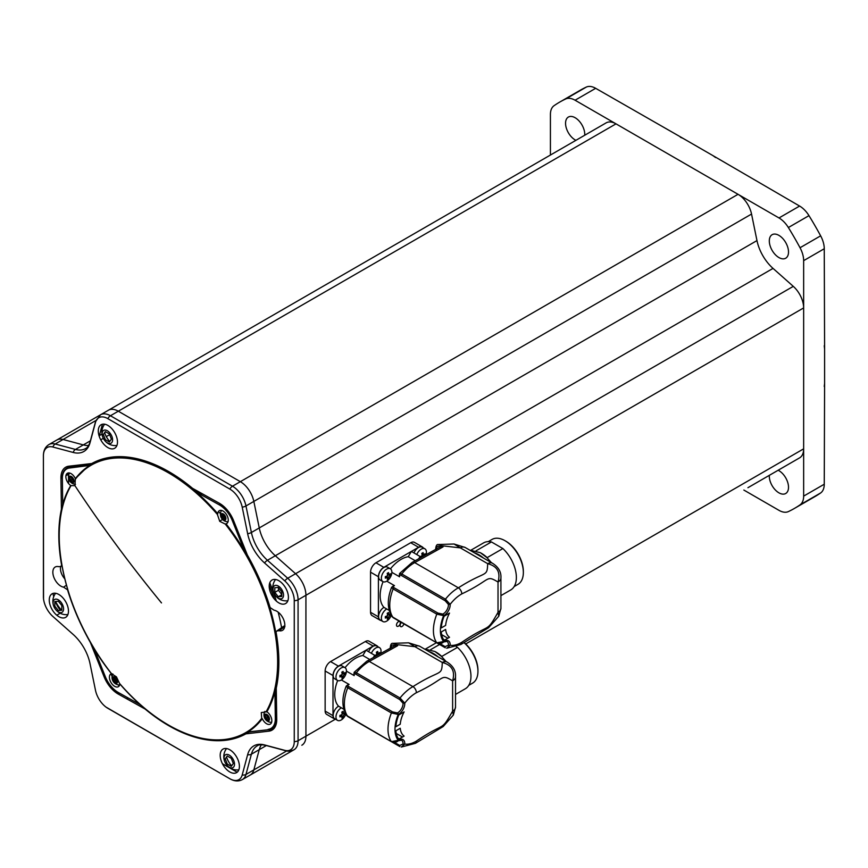 <?xml version="1.0" encoding="UTF-8"?>
<svg xmlns="http://www.w3.org/2000/svg" width="868" height="868" viewBox="0 0 868 868"><rect width="100%" height="100%" fill="white"/><g stroke="black" fill="none" stroke-linecap="round" stroke-linejoin="round"><path stroke-width="1.3" d="M743.843 490.051L778.997 510.351A19.758 11.403 60 0 0 788.372 511.588A234.62 135.462 -120 0 0 794.339 508.474A234.62 135.462 -120 0 0 800.036 504.861A19.758 11.403 -120 0 0 803.649 496.116L803.649 260.65A19.758 11.403 60 0 0 800.036 247.738A234.62 135.462 -120 0 0 788.372 227.535A19.758 11.403 -120 0 0 778.997 217.955L575.072 100.221L595.676 88.319L683.094 138.392A180.294 104.095 -120 0 0 680.371 137.22M800.036 247.738L820.64 235.836A234.62 135.462 -120 0 0 808.976 215.644A19.758 11.403 -120 0 0 799.602 206.052L778.997 217.955M715.601 157.553A180.294 104.095 -120 0 0 712.888 155.589L799.602 206.052M712.888 155.589L683.094 138.392M565.697 98.974L586.301 87.082A234.62 135.462 -120 0 0 580.323 90.196L559.719 102.088A234.62 135.462 -120 0 1 565.697 98.974A19.758 11.403 60 0 1 575.072 100.221M586.301 87.082A19.758 11.403 60 0 1 595.676 88.319M559.719 102.088A234.62 135.462 -120 0 0 554.034 105.712A19.758 11.403 -120 0 0 550.42 114.457L550.42 155.047M820.64 235.836A19.758 11.403 60 0 1 824.253 248.747L824.6 349.088A180.294 104.095 -120 0 0 824.253 345.746M824.253 386.423A180.294 104.095 -120 0 0 824.6 383.482L824.253 484.225L803.649 496.116M824.6 383.482L824.6 349.088M794.339 508.474L814.954 496.583A234.62 135.462 -120 0 0 820.64 492.959A19.758 11.403 -120 0 0 824.253 484.225M769.308 240.924A13.584 7.845 -120 0 0 775.232 254.584A13.584 7.845 -120 0 0 785.703 258.23A13.584 7.845 -120 0 0 788.513 252.013A13.584 7.845 -120 0 0 782.589 238.342A13.584 7.845 -120 0 0 772.119 234.696A13.584 7.845 -120 0 0 769.308 240.924M584.728 135.234A13.584 7.845 -120 0 0 575.159 117.733A13.584 7.845 -120 0 0 568.366 117.061A13.584 7.845 -120 0 0 566.283 127.954A13.584 7.845 -120 0 0 575.159 139.922A13.584 7.845 -120 0 0 575.918 140.323M769.33 475.339A13.584 7.845 -120 0 0 778.911 492.829A13.584 7.845 -120 0 0 785.703 493.501A13.584 7.845 -120 0 0 787.786 482.619A13.584 7.845 -120 0 0 778.911 470.651A13.584 7.845 -120 0 0 778.151 470.25M616.009 123.853L110.442 415.75A19.758 11.403 60 0 0 100.558 414.763L108.413 410.228A19.758 11.403 60 0 1 118.298 411.204L240.338 481.664A19.758 11.403 60 0 1 253.836 501.422L259.261 527.939A32.105 18.532 -120 0 0 275.319 555.748L295.576 573.715A19.758 11.403 60 0 1 305.927 595.274L305.927 736.194A19.758 11.403 60 0 1 301.836 745.243A19.758 11.403 -120 0 0 305.927 736.194L305.927 595.274A19.758 11.403 -120 0 0 295.576 573.715L275.319 555.748A32.105 18.532 60 0 1 259.261 527.939L253.836 501.422A19.758 11.403 -120 0 0 240.338 481.664L118.298 411.204A19.758 11.403 -120 0 0 108.413 410.228L606.135 122.876A19.758 11.403 60 0 1 616.009 123.853L738.05 194.313A19.758 11.403 60 0 1 751.547 214.06L756.972 240.588A32.105 18.532 -120 0 0 773.03 268.396L793.287 286.364A19.758 11.403 60 0 1 803.649 307.923L803.649 448.843A19.758 11.403 60 0 1 799.547 457.892L747.934 487.697A19.758 11.403 60 0 0 748.021 487.642M102.435 424.224L99.375 435.638A32.105 18.532 60 0 1 99.202 436.246A32.105 18.532 -120 0 0 99.375 435.638L102.435 424.224M88.655 445.458A32.105 18.532 60 0 1 83.317 444.904L63.06 439.479A19.758 11.403 -120 0 0 56.8 440.033A19.758 11.403 60 0 1 63.06 439.479L83.317 444.904A32.105 18.532 -120 0 0 88.655 445.458M52.991 593.419A19.758 11.403 -120 0 0 53.729 596.652A19.758 11.403 60 0 1 52.991 593.419M55.585 601.481A19.758 11.403 -120 0 0 61.682 610.247A19.758 11.403 60 0 1 55.585 601.481M66.554 614.663L67.476 615.477L66.554 614.663M222.425 763.731L237.17 772.238L222.425 763.731M284.791 750.353L264.534 744.928A33.776 19.497 -120 0 0 247.64 754.683L242.215 774.94A18.087 10.438 60 0 1 229.857 778.748L107.816 708.288A18.087 10.438 60 0 1 105.972 707.073A18.087 10.438 60 0 1 95.469 690.212L90.033 663.684A33.776 19.497 -120 0 0 73.151 634.432L52.883 616.464A18.087 10.438 60 0 1 43.541 598.942A18.087 10.438 60 0 1 43.411 596.728L43.411 455.809A18.087 10.438 60 0 1 52.883 447.02L73.151 452.445A33.776 19.497 -120 0 0 90.033 442.702L95.469 422.434A18.087 10.438 60 0 1 107.816 418.626L229.857 489.085A18.087 10.438 60 0 1 242.215 507.162L247.64 533.69A33.776 19.497 -120 0 0 264.534 562.941L284.791 580.909A18.087 10.438 60 0 1 294.263 600.645L294.263 741.565A18.087 10.438 60 0 1 284.791 750.353A4.937 3.494 -75 0 0 285.529 750.69L265.272 745.265C261.235 744.494 258.566 744.69 257.275 745.818A32.105 18.532 -120 0 0 251.405 754.183L245.969 774.44A19.758 11.403 60 0 1 242.356 779.583L250.212 775.048A19.758 11.403 -120 0 0 253.836 769.905L259.261 749.637A32.105 18.532 60 0 1 261.442 744.744A32.105 18.532 -120 0 0 259.261 749.637L253.836 769.905A19.758 11.403 60 0 1 250.212 775.048L293.981 749.778A19.758 11.403 60 0 0 298.071 740.73L335.308 719.236M398.401 621.727A2.712 1.573 120 0 0 396.633 624.125A2.712 1.573 120 0 0 397.045 626.295A2.712 1.573 120 0 0 398.401 626.164A2.712 1.573 -60 0 0 400.322 622.833A2.712 1.573 -60 0 0 398.401 621.727M401.472 622.475A2.712 1.573 120 0 0 400.669 626.62A2.712 1.573 120 0 0 402.036 626.49A2.712 1.573 120 0 0 403.87 623.864M276.263 688.14A155.589 89.827 -120 0 0 276.035 631.947L276.827 630.993L279.029 630.71A11.36 6.564 -120 0 0 282.816 630.125A11.36 6.564 -120 0 0 283.445 619.134A11.36 6.564 -120 0 0 274.071 610.215L270.132 607.578A155.589 89.827 -120 0 0 247.358 555.021L233.568 520.572A22.98 13.27 -120 0 0 219.354 503.266L192.588 488.358A155.589 89.827 -120 0 0 91.769 463.523L68.822 466.203A22.98 13.27 -120 0 0 66.435 466.843A22.98 13.27 -120 0 0 60.944 478.062L61.411 509.234A155.589 89.827 -120 0 0 61.65 565.426L60.521 566.576L58.644 566.663A11.36 6.564 -120 0 0 55.563 566.837A11.36 6.564 -120 0 0 53.968 577.6A11.36 6.564 -120 0 0 63.614 587.159L67.541 589.795A155.589 89.827 -120 0 0 90.326 642.353L104.106 676.801A22.98 13.27 -120 0 0 118.319 694.107L145.086 709.026A155.589 89.827 -120 0 0 245.904 733.851L268.852 731.171A22.98 13.27 -120 0 0 272.661 729.717A22.98 13.27 -120 0 0 276.729 719.312L276.263 688.14M278.812 580.703A13.584 7.845 -120 0 0 269.21 586.247A13.584 7.845 -120 0 0 278.812 602.88A13.584 7.845 -120 0 0 288.415 597.336A13.584 7.845 -120 0 0 278.812 580.703M239.405 766.411A13.584 7.845 -120 0 0 229.803 749.778A13.584 7.845 -120 0 0 220.19 755.323A13.584 7.845 -120 0 0 229.803 771.956A13.584 7.845 -120 0 0 239.405 766.411M58.861 616.671A13.584 7.845 -120 0 0 68.474 611.126A13.584 7.845 -120 0 0 58.861 594.493A13.584 7.845 -120 0 0 49.259 600.038A13.584 7.845 -120 0 0 58.861 616.671M98.279 430.962A13.584 7.845 -120 0 0 107.882 447.595A13.584 7.845 -120 0 0 117.484 442.051A13.584 7.845 -120 0 0 107.882 425.418A13.584 7.845 -120 0 0 98.279 430.962M276.827 630.993L282.827 626.794L284.921 626.49L278.921 630.689M279.029 630.71L284.704 626.707M248.259 732.093A155.589 89.827 60 0 1 246.393 732.863M116.659 681.684A22.232 12.836 60 0 1 114.088 677.875M112.514 674.903A22.232 12.836 60 0 1 111.994 673.785M60.695 566.5A10.492 6.065 -120 0 0 64.688 578.739M68.605 483.574L68.518 477.704M68.496 476.326L68.463 474.329A22.232 12.836 60 0 1 68.496 472.93M69.939 467.179A22.232 12.836 60 0 1 70.688 465.986M269.785 582.797A155.589 89.827 60 0 1 276.36 601.101M284.802 625.839A6.673 3.852 -120 0 0 283.445 626.49M275.319 726.483L274.038 726.635M242.693 543.368A145.13 83.795 -120 0 0 241.803 541.979M227.752 522.428A145.13 83.795 -120 0 0 227.177 521.711M225.029 519.075A145.13 83.795 -120 0 0 221.655 515.082M220.439 513.693A145.13 83.795 -120 0 0 218.465 511.48M202.114 495.281A145.13 83.795 -120 0 0 196.548 490.561M66.391 585.195L63.614 587.159M70.167 466.04A22.232 12.836 -120 0 0 69.299 467.266M67.639 473.136A22.232 12.836 -120 0 0 67.596 474.829L65.925 475.642M62.192 477.465L60.944 478.062M110.941 673.861A22.232 12.836 -120 0 0 112.124 676.389M113.458 678.776A22.232 12.836 -120 0 0 115.921 682.367M117.972 684.776A22.232 12.836 -120 0 0 119.155 685.97M119.632 693.217L118.319 694.107M273.68 727.069L274.689 726.961A22.232 12.836 -120 0 0 275.102 726.896M245.904 733.851L249.127 731.995M107.361 442.854A7.411 4.275 60 0 1 102.12 433.783A7.411 4.275 60 0 1 107.361 430.756A7.411 4.275 -120 0 1 112.59 439.837A7.411 4.275 -120 0 1 107.361 442.854M109.78 441.421A12.966 7.487 60 0 1 104.637 432.611L105.842 431.895M105.343 431.613L103.325 434.477L105.343 439.675L109.368 442.007L111.386 439.132L109.368 433.935L105.343 431.613M63.581 608.913A7.411 4.275 60 0 1 58.34 611.94A7.411 4.275 60 0 1 53.1 602.859A7.411 4.275 -120 0 1 58.34 599.842A7.411 4.275 -120 0 1 63.581 608.913M60.619 610.345A12.966 7.487 60 0 1 55.563 601.481M70.319 598.367A12.966 7.487 60 0 1 70.742 599.083M73.064 605.484A12.966 7.487 60 0 1 73.162 606.179M54.847 606.2L58.34 610.54L61.834 610.237L61.834 605.571L58.34 601.231L54.847 601.546L54.847 606.2M229.271 755.117A7.411 4.275 60 0 1 234.512 764.198A7.411 4.275 60 0 1 229.271 767.225A7.411 4.275 -120 0 1 224.031 758.144A7.411 4.275 -120 0 1 229.271 755.117M231.702 765.782A12.966 7.487 60 0 1 226.559 756.972M231.289 766.368L233.308 763.504L231.289 758.306L227.253 755.974L225.246 758.838L227.253 764.035L231.289 766.368M273.051 589.068A7.411 4.275 60 0 1 278.292 586.041A7.411 4.275 60 0 1 283.532 595.112A7.411 4.275 -120 0 1 278.292 598.139A7.411 4.275 -120 0 1 273.051 589.068M281.785 591.781L278.292 587.43L274.798 587.745L274.798 592.399L278.292 596.75L281.785 596.435L281.785 591.781M278.292 596.75L281.785 594.732M274.798 592.399L278.433 590.305L281.785 594.482M278.433 587.614L278.433 590.305M268.472 729.706L247.944 731.93A154.981 89.48 60 0 1 246.36 732.885A154.981 89.48 60 0 1 181.021 731.442M247.63 732.136L268.787 729.673A21.613 12.477 60 0 0 271.727 728.719A21.613 12.477 60 0 0 276.198 718.52L275.764 689.767L274.917 691.655A154.971 89.48 60 0 1 266.877 711.814L261.279 712.541L261.68 718.389L262.31 718.704A154.971 89.48 60 0 1 248.357 731.67M195.68 490.073L195.126 490.387L196.309 492.047A154.971 89.48 60 0 1 217.792 513.747L217.391 514.453L219.745 521.342L225.289 524.077L226.038 523.784A154.971 89.48 60 0 1 244.244 550.41L244.743 551.169A154.981 89.48 60 0 1 275.123 691.015M62.756 505.719A154.971 89.48 60 0 1 70.796 485.559L74.93 485.679L75.364 478.669A154.971 89.48 60 0 1 87.071 467.234A154.971 89.48 60 0 1 89.328 465.704L89.805 465.411A154.981 89.48 60 0 1 91.39 464.456L97.466 460.941A154.981 89.48 60 0 1 98.334 460.452M269.254 585.151A154.981 89.48 60 0 1 274.223 598.887M278.14 612.146A154.981 89.48 60 0 1 281.601 627.651M196.309 492.047L219.376 504.905L219.81 504.145A21.613 12.477 60 0 1 233.177 520.42L246.154 552.037M245.883 552.189L244.743 551.169M261.68 718.389A154.439 89.165 -120 0 1 119.491 683.376L116.453 676.877L111.592 673.763A154.439 89.165 -120 0 1 70.818 486.037L70.796 485.559A7.411 4.275 -120 0 1 66.5 474.102A7.411 4.275 -120 0 1 75.364 478.659L75.201 479.44A154.439 89.165 -120 0 1 217.391 514.453M140.583 704.881L118.742 692.729A21.613 12.477 60 0 1 118.298 692.469A20.995 12.119 -120 0 1 105.321 676.66L105.267 676.53M111.419 673.655A7.411 4.275 -120 0 0 112.113 684.103A7.411 4.275 -120 0 0 119.86 683.93M62.746 505.393L62.355 478.355M62.355 478.854A20.995 12.119 -120 0 1 69.548 468.015L89.805 465.411M226.038 523.784A7.411 4.275 -120 0 0 225.561 513.27A7.411 4.275 -120 0 0 217.792 513.747M262.31 718.704A7.411 4.275 -120 0 0 271.174 723.272A7.411 4.275 -120 0 0 266.877 711.814M62.355 478.301A21.613 12.477 60 0 1 66.825 468.156A21.613 12.477 60 0 1 69.765 467.201L90.901 464.738M71.35 482.554A3.7 2.137 60 0 1 68.724 478.018A3.7 2.137 60 0 1 71.35 476.499A3.7 2.137 -120 0 1 73.964 481.046A3.7 2.137 -120 0 1 71.35 482.554M72.359 482.131L73.368 480.698L72.359 478.094L70.341 476.933L69.331 478.366L70.341 480.959L72.359 482.131A7.042 4.069 60 0 1 69.744 477.78M73.324 480.59L72.153 479.917L71.187 477.422M117.538 681.64A3.7 2.137 60 0 1 114.912 683.159A3.7 2.137 60 0 1 112.297 678.613A3.7 2.137 -120 0 1 114.912 677.105A3.7 2.137 -120 0 1 117.538 681.64M115.639 682.389A7.042 4.069 60 0 1 113.187 677.951L113.165 680.284L114.912 682.454L116.659 682.302L116.659 679.97L114.912 677.8L113.165 677.951M116.659 681.326L114.988 679.232L114.988 677.886M266.856 714.516A3.7 2.137 60 0 1 269.471 719.051A3.7 2.137 60 0 1 266.856 720.57A3.7 2.137 -120 0 1 264.23 716.035A3.7 2.137 -120 0 1 266.856 714.516M267.865 720.136L268.874 718.704L267.865 716.111L265.847 714.939L264.838 716.382L265.847 718.975L267.865 720.136A7.042 4.069 60 0 1 265.25 715.785M268.83 718.606L267.659 717.934L266.693 715.438M220.667 515.429A3.7 2.137 60 0 1 223.282 513.921A3.7 2.137 60 0 1 225.908 518.456A3.7 2.137 -120 0 1 223.282 519.965A3.7 2.137 -120 0 1 220.667 515.429M226.711 509.885A7.042 4.069 60 0 1 228.306 511.328M229.684 513.248A7.042 4.069 60 0 1 230.606 515.234M225.029 516.785L223.282 514.615L221.535 514.767L221.535 517.1L223.282 519.27L225.029 519.118L225.029 516.785M224.009 519.205A7.042 4.069 60 0 1 221.557 514.767M225.029 518.131L223.358 516.048L223.358 514.702M374.694 655.297L366.014 650.165L373.164 646.074A7.411 4.275 -60 0 1 376.864 645.705A7.411 4.275 -60 0 1 377.819 646.66M335.677 719.301A7.66 4.427 -60 0 1 334.581 718.954A7.66 4.427 -60 0 1 332.997 715.644L332.997 675.521A7.66 4.427 -60 0 1 338.411 666.136L365.971 650.23L362.846 655.503A29.642 17.11 120 0 0 345.052 667.676M340.462 676.78A7.411 4.275 120 0 0 342.101 674.555A7.411 4.275 -60 0 1 340.462 676.78M342.133 674.512A7.411 4.275 120 0 0 343.24 671.973A7.411 4.275 -60 0 1 342.133 674.512M337.652 680.501A29.642 17.11 120 0 0 338.553 706.194L343.793 709.21M362.846 655.503L369.811 659.517M341.352 679.97L349.088 684.44C347.33 684.841 347.276 685.601 348.925 686.707L392.575 711.912L397.425 712.921A7.411 4.275 120 0 0 403.012 703.232L399.725 699.543L356.064 674.338C354.274 673.46 353.645 673.894 354.177 675.608L346.44 671.148M354.177 675.608L354.111 673.915L354.177 675.608M347.591 685.221L349.088 684.44M394.256 742.292L399.725 745.449L403.012 744.006A7.411 4.275 120 0 0 401.493 740.187L398.043 740.838C397.143 742.173 394.973 742.487 391.533 741.76L391.533 741.76A1.237 0.716 -60 0 1 391.392 741.641A34.579 19.964 -60 0 1 391.392 712.964L398.228 714.462A29.642 17.11 120 0 0 398.238 740.306L391.392 741.641L346.744 715.547C341.797 707.615 341.623 697.796 346.213 686.111L347.732 687.76L391.392 712.964A1.237 0.716 120 0 1 392.575 711.912M374.737 655.21L373.338 657.564M390.633 648.363C391.316 644.957 392.575 644.132 394.408 645.9L366.828 661.177A4.937 2.908 61 0 1 369.291 661.427L412.951 686.631A34.579 19.964 120 0 0 400.039 697.991L356.379 672.787L354.177 672.299M390.264 648.19L390.264 647.854C390.546 644.501 391.435 643.004 392.911 643.34L395.428 644.447A1.237 0.716 120 0 0 394.539 645.846L397.631 645.716L395.428 644.447L414.937 646.682L408.622 642.819L419.732 646.269A9.884 5.707 120 0 0 414.937 646.682L442.279 662.468C441.769 676.715 440.901 668.827 412.951 686.631A4.937 2.908 -119 0 1 416.369 692.718A29.642 17.11 120 0 0 404.759 703.156L400.039 697.991A1.237 0.716 -60 0 0 399.725 699.543M419.732 646.269L447.074 662.056A9.884 5.707 120 0 0 442.279 662.468C451.892 664.986 455.342 671.105 452.619 680.827C439.935 673.405 446.38 678.483 416.369 692.718M416.369 741.109C446.326 720.787 440.184 732.961 452.619 711.142L453.356 715.048L443.179 726.538L415.425 743.323L401.298 747.044L404.759 744.082A29.642 17.11 120 0 0 416.369 741.109A4.937 2.799 59 0 1 415.425 743.323M395.862 726.733L400.235 724.216A22.362 12.912 -60 0 1 404.108 711.901L398.727 715.004A28.514 16.459 120 0 0 395.862 726.733M395.862 730.769A28.514 16.459 120 0 0 398.727 739.2L404.108 736.097A22.362 12.912 -60 0 1 400.235 728.252L395.862 730.769M428.944 651.586A27.168 15.689 60 0 1 433.501 653.582A27.168 15.689 60 0 1 438.058 656.848M435.595 651.879A27.168 15.689 60 0 1 436.029 652.128A27.168 15.689 60 0 1 441.758 656.436L457.479 647.365A27.168 15.689 60 0 1 465.335 688.758L455.516 694.433M430.647 649.633L439.577 644.479M456.373 646.725L457.479 647.365M332.997 715.644L325.142 711.109L325.142 670.986A7.66 4.427 -60 0 1 330.556 661.6L365.309 641.539A7.411 4.275 -60 0 1 369.009 641.17L376.864 645.705M334.581 718.954L326.726 714.418A7.66 4.427 -60 0 1 325.142 711.109M464.098 642.548A24.695 14.257 60 0 1 477.942 670.27L477.942 671.279A25.931 14.973 60 0 1 472.572 683.149L468.763 685.351M463.957 642.635A25.931 14.973 60 0 1 477.942 671.279M344.911 667.59A7.411 4.275 120 0 1 346.05 673.525A7.411 4.275 120 0 1 341.211 680.056A7.411 4.275 -60 0 1 337.5 680.425A7.411 4.275 -60 0 1 336.372 674.479A7.411 4.275 -60 0 1 341.211 667.959A7.411 4.275 120 0 1 344.911 667.59L342.122 665.973A7.411 4.275 -60 0 0 338.411 666.342A7.411 4.275 -60 0 0 333.572 672.874A7.411 4.275 -60 0 0 334.712 678.809L337.5 680.425M343.11 671.409A12.836 3.939 163.2 0 1 342.491 671.778A12.836 3.939 163.2 0 1 341.829 672.147A12.912 6.629 65 0 1 342.133 674.534A12.912 6.629 175 0 1 339.909 675.478A12.836 3.939 76.8 0 1 339.909 676.953A12.912 8.203 5.5 0 0 342.133 676.096A12.912 6.629 65 0 1 341.829 678.06A12.836 9.711 25 0 0 342.491 677.713A12.836 9.711 25 0 0 343.11 677.322A12.912 8.203 -125.5 0 0 343.489 675.315A12.912 8.203 5.5 0 0 345.03 673.991A12.836 9.711 -145 0 0 345.03 672.516A12.912 6.629 175 0 1 343.489 673.763A12.912 8.203 -125.5 0 0 343.11 671.409M345.822 714.125A7.411 4.275 120 0 1 341.211 719.984A7.411 4.275 -60 0 1 337.5 720.353A7.411 4.275 -60 0 1 336.372 714.407A7.411 4.275 -60 0 1 341.211 707.887A7.411 4.275 120 0 1 341.352 707.8M337.5 720.353L334.712 718.737A7.411 4.275 -60 0 1 333.572 712.802A7.411 4.275 -60 0 1 338.411 706.27A7.411 4.275 -60 0 1 338.553 706.194M343.24 711.901A7.411 4.275 -60 0 1 342.133 714.44M342.101 714.483A7.411 4.275 -60 0 1 340.462 716.708M344.976 712.498A12.912 6.629 175 0 1 343.489 713.68A12.912 8.203 -125.5 0 0 343.11 711.337A12.836 3.939 163.2 0 1 342.491 711.706A12.836 3.939 163.2 0 1 341.829 712.075A12.912 6.629 65 0 1 342.133 714.462A12.912 6.629 175 0 1 339.909 715.406A12.836 3.939 76.8 0 1 339.909 716.881A12.912 8.203 5.5 0 0 342.133 716.024A12.912 6.629 65 0 1 341.829 717.988A12.836 9.711 25 0 0 342.491 717.641A12.836 9.711 25 0 0 343.11 717.25A12.912 8.203 -125.5 0 0 343.489 715.243A12.912 8.203 5.5 0 0 345.03 713.919A12.836 9.711 -145 0 0 345.041 712.639M371.396 653.279A7.411 4.275 -60 0 1 375.79 647.995A7.411 4.275 120 0 1 379.49 647.626L376.69 646.009A7.411 4.275 -60 0 0 372.99 646.378A7.411 4.275 -60 0 0 368.596 651.662M377.819 652.009A7.411 4.275 -60 0 1 376.712 654.548M376.679 654.591A7.411 4.275 -60 0 1 375.822 655.882M380.64 653.528A7.411 4.275 120 0 0 379.49 647.626M379.49 654.168A12.912 8.203 5.5 0 0 379.609 654.027A12.836 9.711 -145 0 0 379.609 652.552A12.912 6.629 175 0 1 378.057 653.799A12.912 8.203 -125.5 0 0 377.689 651.445A12.836 3.939 163.2 0 1 377.07 651.814A12.836 3.939 163.2 0 1 376.408 652.183A12.912 6.629 65 0 1 376.712 654.58A12.912 6.629 175 0 1 374.954 655.34M411.454 551.375L418.571 547.263A7.411 4.275 -60 0 1 422.271 546.894A7.411 4.275 -60 0 1 423.226 547.849M381.085 620.49A7.66 4.427 -60 0 1 379.989 620.143A7.66 4.427 -60 0 1 378.405 616.833L378.405 576.71A7.66 4.427 -60 0 1 383.819 567.325L411.378 551.419L408.253 556.692A29.642 17.11 120 0 0 390.459 568.865M385.859 577.969A7.411 4.275 120 0 0 387.508 575.744A7.411 4.275 -60 0 1 385.859 577.969M387.54 575.701A7.411 4.275 120 0 0 388.636 573.162A7.411 4.275 -60 0 1 387.54 575.701M383.059 581.69A29.642 17.11 120 0 0 383.96 607.383L389.2 610.399M408.253 556.692L415.219 560.706M386.759 581.159L394.484 585.629C392.737 586.03 392.683 586.79 394.322 587.896L437.982 613.101L442.821 614.11A7.411 4.275 120 0 0 448.42 604.421L445.132 600.732L401.472 575.527C399.681 574.649 399.052 575.083 399.584 576.797L391.848 572.337M399.584 576.797L399.519 575.104L399.584 576.797M392.987 586.421L394.484 585.629M439.664 643.481L445.132 646.638L448.42 645.195A7.411 4.275 120 0 0 446.901 641.376L443.439 642.027C442.55 643.362 440.38 643.676 436.94 642.949L436.94 642.949A1.237 0.716 -60 0 1 436.799 642.83A34.579 19.964 -60 0 1 436.799 614.153L443.635 615.651A29.642 17.11 120 0 0 443.635 641.506L436.799 642.83L392.152 616.736C387.204 608.804 387.03 598.996 391.62 587.3L393.139 588.949L436.799 614.153A1.237 0.716 120 0 1 437.982 613.101M420.09 556.486L411.378 551.419M420.145 556.399L418.745 558.753M436.029 549.553C436.712 546.146 437.982 545.321 439.816 547.09L412.235 562.366A4.937 2.908 61 0 1 414.698 562.616L458.358 587.82A34.579 19.964 120 0 0 445.447 599.18L401.786 573.976L399.584 573.488L412.235 562.366M438.307 544.529L440.825 545.636A1.237 0.716 120 0 0 439.946 547.035L443.038 546.916L440.825 545.636L460.344 547.871L454.029 544.008L465.139 547.458A9.884 5.707 120 0 0 460.344 547.871L487.675 563.658C487.176 577.904 486.308 570.016 458.358 587.82A4.937 2.908 -119 0 1 461.776 593.907A29.642 17.11 120 0 0 450.166 604.345L445.447 599.18A1.237 0.716 -60 0 0 445.132 600.732M465.139 547.458L492.481 563.245A9.884 5.707 120 0 0 487.675 563.658C497.299 566.175 500.749 572.294 498.026 582.016C485.331 574.594 491.787 579.683 461.776 593.907M461.776 642.298C491.733 621.976 485.592 634.15 498.026 612.331L498.764 616.237L488.586 627.727L460.832 644.512L446.705 648.233L450.166 645.271A29.642 17.11 120 0 0 461.776 642.298A4.937 2.799 59 0 1 460.832 644.512M441.269 627.922L445.642 625.405A22.362 12.912 -60 0 1 449.515 613.09L444.134 616.193A28.514 16.459 120 0 0 441.269 627.922M441.269 631.958A28.514 16.459 120 0 0 444.134 640.389L449.515 637.286A22.362 12.912 -60 0 1 445.642 629.441L441.269 631.958M474.351 552.775A27.168 15.689 60 0 1 478.908 554.782A27.168 15.689 60 0 1 483.465 558.037M481.002 553.068A27.168 15.689 60 0 1 481.436 553.317A27.168 15.689 60 0 1 487.165 557.625L502.887 548.554A27.168 15.689 60 0 1 510.742 589.947L500.923 595.622M476.055 550.822L491.429 541.947L502.887 548.554M471.14 550.073L483.574 542.891A27.168 15.689 60 0 1 491.429 541.947M378.405 616.833L370.549 612.298L370.549 572.175A7.66 4.427 -60 0 1 375.963 562.789L410.716 542.728A7.411 4.275 -60 0 1 414.416 542.359L422.271 546.894M379.989 620.143L372.122 615.607A7.66 4.427 -60 0 1 370.549 612.298M488.239 541.632L492.047 539.429A25.931 14.973 60 0 1 505.013 540.71L505.892 541.22A24.695 14.257 60 0 1 523.35 571.459L523.35 572.468A25.931 14.973 60 0 1 517.979 584.348L514.171 586.54M505.892 541.22L505.013 540.71A25.931 14.973 60 0 1 523.35 572.468M390.318 568.779A7.411 4.275 120 0 1 391.457 574.714A7.411 4.275 120 0 1 386.607 581.245A7.411 4.275 -60 0 1 382.907 581.614A7.411 4.275 -60 0 1 381.768 575.679A7.411 4.275 -60 0 1 386.607 569.148A7.411 4.275 120 0 1 390.318 568.779L387.519 567.162A7.411 4.275 -60 0 0 383.819 567.531A7.411 4.275 -60 0 0 378.98 574.063A7.411 4.275 -60 0 0 380.119 579.998L382.907 581.614M387.898 572.967A12.836 3.939 163.2 0 1 387.236 573.336A12.912 6.629 65 0 1 387.54 575.734A12.912 6.629 175 0 1 385.316 576.667A12.836 3.939 76.8 0 1 385.316 578.142A12.912 8.203 5.5 0 0 387.54 577.285A12.912 6.629 65 0 1 387.236 579.249A12.836 9.711 25 0 0 387.898 578.902A12.836 9.711 25 0 0 388.517 578.511A12.912 8.203 -125.5 0 0 388.886 576.515A12.912 8.203 5.5 0 0 390.437 575.18A12.836 9.711 -145 0 0 390.437 573.705A12.912 6.629 175 0 1 388.886 574.952A12.912 8.203 -125.5 0 0 388.517 572.598A12.836 3.939 163.2 0 1 387.898 572.967M391.229 615.314A7.411 4.275 120 0 1 386.607 621.173A7.411 4.275 -60 0 1 382.907 621.542A7.411 4.275 -60 0 1 381.768 615.596A7.411 4.275 -60 0 1 386.607 609.076A7.411 4.275 120 0 1 386.759 608.989M382.907 621.542L380.119 619.926A7.411 4.275 -60 0 1 378.98 613.991A7.411 4.275 -60 0 1 383.819 607.459A7.411 4.275 -60 0 1 383.96 607.383M390.383 613.687A12.912 6.629 175 0 1 388.886 614.88A12.912 8.203 -125.5 0 0 388.517 612.526A12.836 3.939 163.2 0 1 387.898 612.895A12.836 3.939 163.2 0 1 387.236 613.264A12.912 6.629 65 0 1 387.54 615.662A12.912 6.629 175 0 1 385.316 616.595A12.836 3.939 76.8 0 1 385.316 618.07A12.912 8.203 5.5 0 0 387.54 617.213A12.912 6.629 65 0 1 387.236 619.177A12.836 9.711 25 0 0 387.898 618.83A12.836 9.711 25 0 0 388.517 618.439A12.912 8.203 -125.5 0 0 388.886 616.432A12.912 8.203 5.5 0 0 390.437 615.108A12.836 9.711 -145 0 0 390.448 613.828M388.636 613.09A7.411 4.275 -60 0 1 387.54 615.629M387.508 615.672A7.411 4.275 -60 0 1 385.859 617.897M416.803 554.468A7.411 4.275 -60 0 1 421.186 549.184A7.411 4.275 120 0 1 424.897 548.815L422.098 547.198A7.411 4.275 -60 0 0 418.398 547.567A7.411 4.275 -60 0 0 414.003 552.851M424.886 555.357A12.912 8.203 5.5 0 0 425.016 555.216A12.836 9.711 -145 0 0 425.016 553.741A12.912 6.629 175 0 1 423.465 554.988A12.912 8.203 -125.5 0 0 423.096 552.634A12.836 3.939 163.2 0 1 422.477 553.003A12.836 3.939 163.2 0 1 421.815 553.372A12.912 6.629 65 0 1 422.119 555.77A12.912 6.629 175 0 1 420.362 556.529M423.215 553.198A7.411 4.275 -60 0 1 422.108 555.737M422.087 555.78A7.411 4.275 -60 0 1 421.23 557.072M426.047 554.717A7.411 4.275 120 0 0 424.897 548.815M808.976 215.644L788.372 227.535M803.649 260.65L824.253 248.747M820.64 492.959L800.036 504.861M107.816 418.626A4.937 2.854 120 0 1 110.442 415.75L232.483 486.21A19.758 11.403 60 0 1 245.969 505.957L251.405 532.485A32.105 18.532 -120 0 0 267.452 560.283L287.72 578.251A19.758 11.403 60 0 1 298.071 599.81L803.649 307.923M465.693 643.958L803.649 448.843M284.791 580.909A4.937 2.018 131.6 0 1 287.72 578.251L793.287 286.364M773.03 268.396L267.452 560.283A4.937 2.018 131.6 0 0 264.534 562.941M756.972 240.588L251.405 532.485A4.937 2.018 168.4 0 1 247.64 533.69M242.215 507.162A4.937 2.018 168.4 0 0 245.969 505.957L751.547 214.06M229.857 489.085A4.937 2.854 120 0 1 232.483 486.21L738.05 194.313M101.99 434.119L99.06 435.812M90.402 440.814L75.462 449.44A32.105 18.532 -120 0 0 85.639 448.528C87.299 447.931 88.796 445.718 90.12 441.888A4.937 3.494 15 0 0 90.033 442.702M100.449 414.828L48.934 444.568A19.758 11.403 60 0 1 55.205 444.015L95.892 420.513M219.615 521.18L222.523 519.498M223.684 518.825L224.454 518.38M113.491 678.841L114.37 678.331M271.641 587.538L272.823 586.855M126.685 698.762L128.117 697.937M242.215 774.94A4.937 3.494 -165 0 0 245.969 774.44L286.668 750.939M266.346 745.547L251.405 754.183A4.937 3.494 -165 0 1 247.64 754.683M294.263 600.645A4.937 2.854 180 0 0 298.071 599.81L298.071 740.73A4.937 2.854 180 0 1 294.263 741.565M56.767 615.195L60.152 613.242M52.883 447.02A4.937 3.494 105 0 1 55.205 444.015L75.462 449.44A4.937 3.494 105 0 0 73.151 452.445M100.558 414.763L95.545 421.62A4.937 3.494 15 0 0 95.469 422.434M265.272 745.265A4.937 3.494 -75 0 1 264.534 744.928M105.039 676.291L104.106 676.801M274.689 726.961L268.852 731.171M89.697 465.476L91.39 464.456A154.981 89.48 60 0 1 195.723 491.483M74.93 485.679A1220.549 957.957 33.6 0 0 161.502 602.924M93.95 648.255L105.321 676.66M266.064 711.793A154.439 89.165 -120 0 0 225.289 524.077M244.244 550.41L232.364 520.713A20.995 12.119 -120 0 0 219.376 504.905M232.364 520.713L233.177 520.42M268.125 729.359A20.995 12.119 -120 0 0 275.33 718.53L274.917 691.655M275.33 718.53L276.198 718.52M69.548 468.015L69.765 467.201M396.242 733.438L402.481 737.04M392.021 741.999L399.725 746.447M397.631 645.716L369.291 661.427A34.579 19.964 -60 0 0 356.379 672.787A1.237 0.716 -60 0 0 356.064 674.338M447.074 662.056C453.118 665.908 455.939 670.823 455.516 676.79L455.516 676.79A9.884 5.707 180 0 1 452.619 680.827L452.619 711.142A9.884 5.707 180 0 0 455.516 707.105L453.356 715.048M403.012 744.006A1.237 0.662 3.3 0 0 404.759 744.082A8.647 4.991 120 0 0 398.238 740.306L397.425 740.773M397.425 712.921A1.237 0.759 63.6 0 1 398.228 714.462A8.647 4.991 120 0 0 404.759 703.156L403.012 703.232M348.925 686.707A1.237 0.716 120 0 0 347.732 687.76A34.579 19.964 120 0 0 347.743 716.436A1.237 0.716 -60 0 0 347.873 716.556L346.744 715.547M348.046 716.61A1.237 0.716 -60 0 1 347.873 716.556L391.533 741.76A1.237 0.716 -60 0 0 391.761 741.825M399.725 745.449A1.237 0.716 120 0 0 399.866 746.578L356.205 721.373A1.237 0.716 120 0 0 356.216 721.373M338.411 666.136L330.556 661.6M332.997 675.521L325.142 670.986M373.164 646.074L365.309 641.539M441.649 634.627L447.877 638.23M437.429 643.188L445.132 647.636M443.038 546.916L414.698 562.616A34.579 19.964 -60 0 0 401.786 573.976A1.237 0.716 -60 0 0 401.472 575.527M492.481 563.245C498.525 567.097 501.346 572.012 500.923 577.98L500.923 577.98A9.884 5.707 180 0 1 498.026 582.016L498.026 612.331A9.884 5.707 180 0 0 500.923 608.294L498.764 616.237M448.42 645.195A1.237 0.662 3.3 0 0 450.166 645.271A8.647 4.991 120 0 0 443.635 641.506L442.821 641.973M442.821 614.11A1.237 0.759 63.6 0 1 443.635 615.651A8.647 4.991 120 0 0 450.166 604.345L448.42 604.421M394.322 587.896A1.237 0.716 120 0 0 393.139 588.949A34.579 19.964 120 0 0 393.139 617.625A1.237 0.716 -60 0 0 393.28 617.745L392.152 616.736M393.454 617.799A1.237 0.716 -60 0 1 393.28 617.745L436.94 642.949A1.237 0.716 -60 0 0 437.157 643.014M445.132 646.638A1.237 0.716 120 0 0 445.273 647.767L401.613 622.562A1.237 0.716 120 0 0 401.613 622.562L401.613 622.562M383.819 567.325L375.963 562.789M378.405 576.71L370.549 572.175M418.571 547.263L410.716 542.728M109.65 434.662L106.287 436.604M103.314 438.329L100.742 439.805M90.12 441.888L95.545 421.62M48.934 444.568C45.331 446.781 43.487 450.47 43.4 455.635L43.541 598.942M242.356 779.583C238.602 781.601 234.49 781.352 230.009 778.846L105.972 707.073M285.529 750.69C287.59 751.58 290.4 751.276 293.981 749.778M60.521 566.576L61.953 565.925M104.637 424.192A13.28 13.28 0 0 0 116.92 445.468M55.617 593.278A13.28 13.28 0 0 0 67.91 614.544M226.559 748.552A13.28 13.28 0 0 0 238.841 769.829M275.568 579.477A13.28 13.28 0 0 0 287.851 600.754M119.578 683.593C160.396 731.605 214.016 752.599 246.36 732.885L247.586 732.18M70.699 485.668C44.865 527.31 63.831 614.262 111.484 673.742M93.57 647.626L105.18 676.639C108.272 683.962 112.688 689.333 118.439 692.751M87.071 467.234L75.277 478.756M247.554 732.18L268.635 729.728L271.727 728.719M66.825 468.156C63.7 470.087 62.149 473.581 62.17 478.604M69.57 473.017A7.421 7.421 0 0 0 75.505 484.311M112.905 674.024A7.421 7.421 0 0 0 119.665 684.928M264.859 711.402A7.421 7.421 0 0 0 271.608 722.339M221.514 510.427A7.421 7.421 0 0 0 228.045 521.733M398.054 738.201L399.258 738.896M392.922 643.34L408.622 642.819M366.828 661.177L354.187 672.288L353.786 674.946M348.307 684.429L346.213 686.111M424.419 648.971L434.911 651.488L441.465 656.382L445.978 661.427M425.732 648.884L436.474 642.689M455.516 676.79L455.516 707.105M443.45 639.39L444.666 640.085M435.671 549.043C435.953 545.701 436.843 544.193 438.318 544.529L454.029 544.008M393.714 585.618L391.62 587.3M399.193 576.135L399.595 573.477M469.827 550.16L480.319 552.677L486.872 557.571L491.386 562.616M500.923 577.98L500.923 608.294"/></g></svg>
